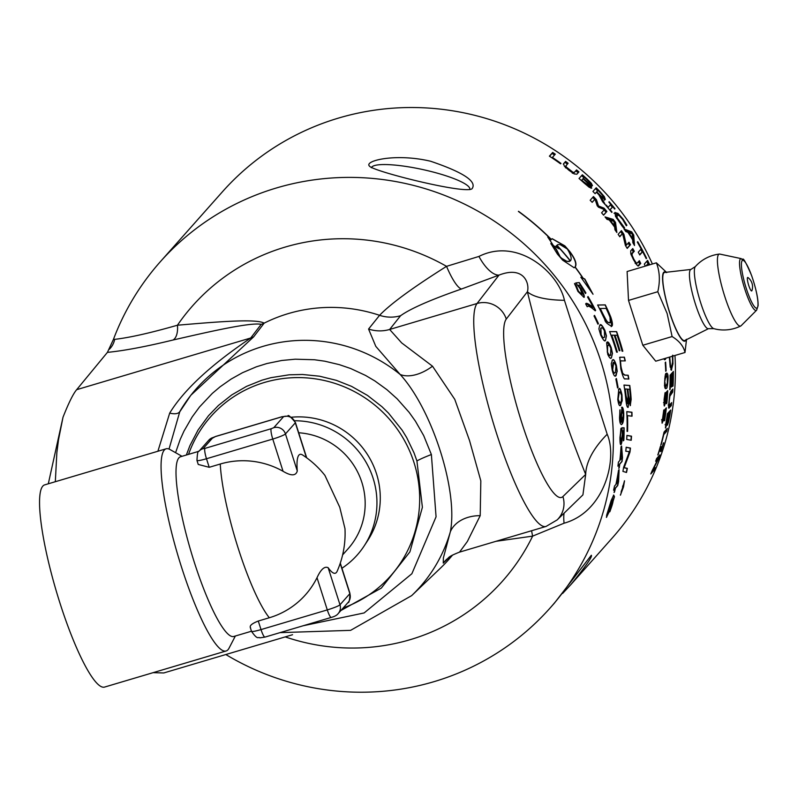 <?xml version="1.0" encoding="UTF-8"?>
<svg xmlns="http://www.w3.org/2000/svg" width="798" height="798" viewBox="0 0 798 798"><rect width="100%" height="100%" fill="white"/><g stroke="black" fill="none" stroke-linecap="round" stroke-linejoin="round"><path stroke-width="1.2" d="M619.178 341.404A260.687 254.801 -138.4 0 0 617.123 335.25L614.969 335.2A260.687 254.801 41.6 0 1 617.642 343.13A260.687 254.801 41.6 0 1 619.926 350.701L619.188 350.691A260.687 254.801 -138.4 0 0 617.083 343.768A260.687 254.801 -138.4 0 0 614.181 335.2L611.757 335.16A260.687 254.801 41.6 0 1 615.368 345.694A260.687 254.801 41.6 0 1 617.343 352.187L616.585 352.147A260.687 254.801 -138.4 0 0 614.809 346.322A260.687 254.801 -138.4 0 0 609.602 331.569L616.635 331.629A260.687 254.801 41.6 0 1 619.737 340.776A260.687 254.801 41.6 0 1 622.829 351.21L622.091 351.19A260.687 254.801 -138.4 0 0 619.178 341.404M225.824 654.53A260.687 254.801 -138.4 0 0 550.191 607.896A260.687 254.801 -138.4 0 0 601.054 361.813A260.687 254.801 -138.4 0 0 407.13 183.879A260.687 254.801 -138.4 0 0 160.338 261.714A260.687 254.801 -138.4 0 0 113.416 339.439L107.421 352.367L76.658 389.683C73.217 393.723 68.658 402.92 63.002 417.254L48.309 483.788M153.136 672.654L163.75 672.963L292.557 634.719M606.63 342.761C607.527 340.726 609.074 342.402 611.268 347.788L612.465 353.414L611.477 357.574C610.819 359.28 609.562 358.192 607.717 354.312L606.63 342.761L607.368 342.252M674.968 355.479A260.687 254.801 41.6 0 1 612.236 538.022L570.829 584.655M160.338 261.714L222.383 191.839A260.687 254.801 41.6 0 1 652.405 264.008M607.258 342.292L611.049 347.848L612.246 353.484L611.477 357.574L610.759 358.083M664.195 405.853L664.096 399.459L665.063 392.686A260.687 254.801 41.6 0 1 665.053 392.915L664.874 402.761L666.031 392.506L667.726 390.601A260.687 254.801 41.6 0 1 666.849 403.239L666.46 403.678A260.687 254.801 -138.4 0 0 667.188 394.013L666.31 394.99L665.602 402.631L664.375 406.022M663.956 402.142L664.874 402.761M666.4 385.045L665.073 388.237L666.23 388.297C664.953 389.095 664.415 387.279 664.624 382.841C664.943 375.948 665.472 372.836 666.23 373.514C667.617 372.776 668.225 374.601 668.046 378.99C667.567 385.953 666.958 389.055 666.23 388.297L665.562 388.716M666.23 373.514L666.909 373.085M630.49 244.717L627.208 248.417A260.687 254.801 -138.4 0 0 625.393 245.435L622.61 233.555L619.767 236.747A260.687 254.801 -138.4 0 0 618.141 234.343L621.423 230.642A260.687 254.801 41.6 0 1 623.906 234.303L626.38 245.166L628.984 242.233A260.687 254.801 41.6 0 1 630.49 244.717L627.009 248.098M606.989 219.35A260.687 254.801 -138.4 0 0 605.014 216.906L613.203 219.38A260.687 254.801 41.6 0 1 615.527 222.433L616.864 232.527A260.687 254.801 -138.4 0 0 614.969 229.854A2734.247 945.46 -39.9 0 0 614.64 227.101A260.687 254.801 -138.4 0 0 609.233 219.989A2734.247 727.836 145.4 0 0 606.989 219.35M654.101 470.241L650.809 473.942A260.687 254.801 -138.4 0 0 652.106 470.77L658.51 458.072L655.677 461.254A260.687 254.801 -138.4 0 0 656.614 458.571L659.896 454.87A260.687 254.801 41.6 0 1 658.46 458.96L652.574 470.531L655.178 467.608A260.687 254.801 41.6 0 1 654.101 470.241L653.183 469.842M661.193 444.566L660.804 445.005A260.687 254.801 -138.4 0 0 664.046 432.067L667.327 428.366A260.687 254.801 41.6 0 1 666.649 431.349L663.746 434.611A260.687 254.801 41.6 0 1 661.193 444.566L660.944 444.496M668.614 407.868L669.253 407.968L668.525 406.91L669.692 394.671L670.839 391.339L672.894 389.035A260.687 254.801 41.6 0 1 672.684 392.097L669.891 396.137L669.253 400.706L669.073 404.686L669.622 404.935L671.677 402.611A260.687 254.801 41.6 0 1 671.308 405.653L668.844 408.217M668.584 404.616L669.622 404.935M639.747 254.961A260.687 254.801 -138.4 0 0 638.27 252.218L641.173 248.956A260.687 254.801 -138.4 0 0 637.323 242.123L637.712 241.684A260.687 254.801 41.6 0 1 646.589 258.243L646.2 258.682A260.687 254.801 -138.4 0 0 642.639 251.699L639.747 254.961M625.802 231.58A260.687 254.801 -138.4 0 0 624.046 228.976L631.687 231.839A260.687 254.801 41.6 0 1 633.732 235.081L634.51 245.535A260.687 254.801 -138.4 0 0 632.844 242.712A2734.247 991.675 -35 0 0 632.674 239.859A260.687 254.801 -138.4 0 0 627.896 232.318A2734.247 681.133 150.2 0 0 625.802 231.58M612.046 212.029L611.717 212.398A260.687 254.801 -138.4 0 0 605.901 205.435L606.231 205.056A260.687 254.801 41.6 0 1 608.176 207.33L610.789 204.378A260.687 254.801 -138.4 0 0 608.854 202.113L609.183 201.734A260.687 254.801 41.6 0 1 614.999 208.697L614.66 209.076A260.687 254.801 -138.4 0 0 612.784 206.772L610.161 209.714A260.687 254.801 41.6 0 1 612.046 212.029L611.657 212.338M605.293 199.49L601.143 196.907L605.273 204.717A260.687 254.801 -138.4 0 0 602.6 201.695L598.889 194.782A260.687 254.801 -138.4 0 0 596.415 192.208L595.109 193.675A260.687 254.801 -138.4 0 0 592.924 191.46L596.206 187.759A260.687 254.801 41.6 0 1 600.425 192.079L604.315 196.637L605.333 199.46M566.061 165.585L566.201 166.942L573.044 172.338L574.48 172.238L576.545 169.914A260.687 254.801 41.6 0 1 578.939 171.909L576.884 174.213L574.161 173.904L568.994 170.323L564.366 166.193L563.568 163.73L565.612 161.415A260.687 254.801 41.6 0 1 568.116 163.281L565.323 166.573L565.513 167.859M560.974 163.4L560.585 163.839A260.687 254.801 -138.4 0 0 549.393 156.159L552.685 152.458A260.687 254.801 41.6 0 1 555.278 154.174L552.386 157.435A260.687 254.801 41.6 0 1 560.974 163.4M589.393 184.178L591.717 188.158L589.243 187.291L584.056 182.981A260.687 254.801 -138.4 0 0 579.039 178.503L582.331 174.802A260.687 254.801 41.6 0 1 586.969 178.932L591.338 183.271L592.475 185.645L589.403 184.158L588.984 184.607L589.403 184.158M614.929 212.527L617.981 213.415L622.999 218.991L626.899 225.206L626.37 225.804A260.687 254.801 -138.4 0 0 626.231 225.595L622.61 219.4L619.188 215.62L616.924 215.081L617.243 217.924L624.445 227.63A260.687 254.801 41.6 0 1 624.575 227.819L624.046 228.408L622.091 226.063L615.467 216.268L615.059 212.408M616.246 215.6L617.034 214.981L615.777 216.896M645.303 266.113A260.687 254.801 -138.4 0 0 644.335 264.068L647.617 260.367A260.687 254.801 41.6 0 1 649.702 264.806M649.183 264.966A260.687 254.801 -138.4 0 0 648.555 263.609L647.657 264.627A260.687 254.801 41.6 0 1 647.986 265.325M647.457 265.475A260.687 254.801 -138.4 0 0 647.268 265.066L646.699 265.704M672.774 355.18L672.953 363.758L671.377 370.192M671.068 370.003L671.697 370.003L670.19 366.831L669.492 358.94A260.687 254.801 -138.4 0 0 669.362 357.145M669.781 389.643A260.687 254.801 -138.4 0 0 670.101 375.19L673.392 371.489A260.687 254.801 41.6 0 1 673.063 385.943L672.674 386.382A260.687 254.801 -138.4 0 0 673.003 375L672.096 376.018A260.687 254.801 41.6 0 1 671.816 386.631L671.427 387.07A260.687 254.801 -138.4 0 0 671.707 376.457L670.49 377.823A260.687 254.801 41.6 0 1 670.17 389.215L669.781 389.643M665.412 427.898L666.38 420.237A260.687 254.801 -138.4 0 0 667.417 413.713L670.709 410.012A260.687 254.801 41.6 0 1 669.751 416.047L668.525 422.142L667.447 425.174L667.377 422.79L665.512 428.067M658.141 454.601L657.801 454.98A260.687 254.801 -138.4 0 0 660.395 446.461L660.734 446.082A260.687 254.801 41.6 0 1 659.916 448.885L662.53 445.942A260.687 254.801 -138.4 0 0 663.347 443.129L663.677 442.76A260.687 254.801 41.6 0 1 661.083 451.279L660.754 451.658A260.687 254.801 -138.4 0 0 661.642 448.865L659.018 451.808A260.687 254.801 41.6 0 1 658.141 454.601L657.941 454.531M606.879 211.49L603.597 215.191A260.687 254.801 -138.4 0 0 601.592 212.817L604.425 209.625A1574.993 586.949 144.1 0 0 598.48 207.191A260.687 254.801 -138.4 0 0 597.203 205.774A1599.82 661.851 -48.2 0 0 595.009 199.171L592.186 202.353A260.687 254.801 -138.4 0 0 590.171 200.258L593.463 196.557A260.687 254.801 41.6 0 1 596.395 199.64A1557.696 654.021 132 0 1 598.52 206.004A1646.194 600.196 -36.2 0 1 604.086 208.188A260.687 254.801 41.6 0 1 606.879 211.49L603.478 215.051M638.121 266.033L638.689 265.754L636.684 264.886L633.502 259.709L630.809 253.924L630.699 250.861L632.754 248.547A260.687 254.801 41.6 0 1 634.29 251.25L632.235 253.555L632.066 255.18L633.881 259.29L636.176 262.841L637.283 263.001L639.348 260.677A260.687 254.801 41.6 0 1 640.744 263.45L638.42 265.963M635.487 263.18L637.283 263.001M666.14 358.103L664.764 359.818L663.866 358.781M666.13 370.831L665.731 371.279A260.687 254.801 -138.4 0 0 665.233 362.531L665.632 362.083A260.687 254.801 41.6 0 1 666.13 370.831L665.712 370.841M662.001 422.99L663.766 409.973A260.687 254.801 41.6 0 1 663.746 410.192L662.859 419.957L664.674 409.783L666.36 407.868A260.687 254.801 41.6 0 1 664.634 420.406L664.245 420.835A260.687 254.801 -138.4 0 0 665.622 411.259L664.754 412.247L663.537 419.818L662.15 423.179M662.071 419.319L662.859 419.957M554.381 603.168L591.328 555.258C592.665 556.415 585.822 566.231 570.789 584.685L562.63 593.443M430.611 161.246C463.568 172.428 477.364 181.605 471.997 188.777C465.244 194.453 372.307 171.201 369.384 166.024C364.088 160.797 395.569 152.957 430.611 161.246M620.525 495.069L624.505 480.765L623.517 486.9L620.415 495.159M619.827 460.496A260.687 254.801 -138.4 0 0 621.024 446.73L621.602 446.082L622.5 457.643A260.687 254.801 41.6 0 1 622.021 461.523L619.767 464.057A260.687 254.801 41.6 0 1 619.248 467.837L618.809 468.336A260.687 254.801 -138.4 0 0 619.328 464.556L617.921 466.152A260.687 254.801 -138.4 0 0 618.41 462.092L619.827 460.496M618.52 470.261L619.098 469.613L618.58 481.593A260.687 254.801 41.6 0 1 617.702 485.593L615.448 488.137A260.687 254.801 41.6 0 1 614.52 492.027L614.071 492.526A260.687 254.801 -138.4 0 0 614.999 488.635L613.592 490.221A260.687 254.801 -138.4 0 0 614.52 486.032L615.926 484.446A260.687 254.801 -138.4 0 0 618.52 470.261M622.53 430.691L622.5 435.199C622.091 441.304 621.552 444.416 620.894 444.526L621.123 444.456C620.325 445.404 619.936 443.08 619.956 437.504L621.113 428.217L620.365 436.985L621.233 441.214L622.3 434.78L621.981 427.768L624.116 427.808A260.687 254.801 41.6 0 1 623.846 440.267L623.368 440.805A260.687 254.801 -138.4 0 0 623.627 430.77L622.53 430.691L622.729 435.129L620.894 444.626M621.792 407.289C622.779 406.83 623.438 408.875 623.747 413.414C623.817 419.299 623.278 422.85 622.121 424.077C620.535 425.135 619.677 423.04 619.527 417.773L620.046 409.733L619.946 417.344C620.635 421.823 621.223 423.169 621.712 421.384L620.984 416.097L622.061 407.1M621.213 421.673L621.712 421.384M621.562 407.359L623.517 413.484L622.121 424.077L621.403 424.616M618.52 389.504C619.477 387.359 620.555 389.175 621.762 394.94L621.981 400.865L620.794 405.075C619.587 406.79 618.59 404.955 617.782 399.579L618.739 389.444C619.527 387.08 620.615 388.895 621.981 394.87L622.211 400.796L620.116 405.574M618.739 389.444L619.428 388.935M612.086 360.487C613.453 358.91 614.819 360.636 616.186 365.664L617.014 371.409L616.096 375.549C614.939 377.274 613.642 375.529 612.216 370.302L611.258 363.758L612.305 360.427C613.333 358.442 614.699 360.167 616.405 365.604L617.233 371.339L615.388 376.058M612.305 360.427L613.024 359.918M615.866 379.09L616.375 378.511A260.687 254.801 41.6 0 1 618.061 387.389L617.552 387.968A260.687 254.801 -138.4 0 0 615.866 379.09M600.335 324.995L602.51 326.362L604.645 330.412L606.211 335.928L605.612 339.978C605.054 342.202 603.408 340.566 600.665 335.04L598.889 328.866L599.697 325.474C600.425 323.399 602.141 325.015 604.864 330.342L606.43 335.868L605.612 339.978L604.874 340.487M599.697 325.474L600.445 324.966M594.53 315.39A260.687 254.801 41.6 0 1 598.43 323.609L597.921 324.178A260.687 254.801 -138.4 0 0 594.021 315.958L594.53 315.39M597.652 305.075L605.064 304.946A260.457 254.582 41.6 0 1 608.794 312.876L610.53 317.025L611.727 326.252C607.278 324.138 604.944 321.853 604.734 319.409L602.261 314.392A260.687 254.801 -138.4 0 0 597.622 305.006L605.293 304.876A260.687 254.801 41.6 0 1 609.014 312.806L610.749 316.956C612.605 322.442 612.934 325.544 611.727 326.252L611.178 326.621M585.722 304.068C585.782 302.412 588.335 303.559 593.373 307.509A260.687 254.801 -138.4 0 0 587.577 297.085L588.056 296.537A260.687 254.801 41.6 0 1 595.627 310.372L595.238 310.821C590.69 306.731 588.016 305.375 587.228 306.761A260.687 254.801 -138.4 0 0 585.722 304.068L586.241 303.769M550.57 238.911A260.687 254.801 -138.4 0 0 518.401 211.45L518.52 211.31A260.687 254.801 41.6 0 1 550.69 238.772L550.57 238.911M578.291 285.255L580.904 288.976C584.126 295.619 585.034 298.292 583.627 297.016L577.922 291.41L574.61 283.45L576.475 286.073L578.311 290.901C580.804 294.193 582.091 295.31 582.151 294.253L580.226 288.706L575.787 282.921L579.258 282.552A260.687 254.801 41.6 0 1 585.922 292.956L585.433 293.494A260.687 254.801 -138.4 0 0 580.126 285.105L578.291 285.255L581.134 288.916C583.907 293.903 584.814 296.587 583.857 296.946L583.567 297.135M547.757 237.026A260.687 254.801 41.6 0 1 550.74 239.979L552.186 238.692L564.844 245.864A260.687 254.801 41.6 0 1 570.051 251.889C575.378 259.141 577.084 264.188 575.188 267.021A260.687 254.801 41.6 0 1 583.208 278.283L584.814 279.001L593.034 294.253L580.864 277.245L582.889 278.143A260.687 254.801 -138.4 0 0 575.069 267.16L574.121 267.729L562.68 260.198A260.687 254.801 -138.4 0 0 557.473 254.173L550.849 243.48A260.687 254.801 41.6 0 1 556.435 249.395L560.256 257.016L561.862 258.412L567.179 261.495L570.301 260.996A260.687 254.801 -138.4 0 0 557.134 245.724L557.253 245.584A260.687 254.801 41.6 0 1 570.42 260.856C572.036 259.011 571.009 255.061 567.338 249.026L560.146 244.627L557.782 244.607L556.405 245.874A260.687 254.801 41.6 0 1 559.129 248.836L553.473 245.654L547.757 237.026M625.792 451.229A260.687 254.801 -138.4 0 0 626.171 447.229L630.46 448.077A260.687 254.801 41.6 0 1 629.971 452.137L624.166 467.678L627.358 468.346A260.687 254.801 41.6 0 1 626.52 472.486L622.909 471.379A260.687 254.801 -138.4 0 0 623.637 467.219L629.393 451.648L625.792 451.229M629.143 451.718L628.355 451.758M626.719 439.459A260.687 254.801 -138.4 0 0 626.919 435.399L631.517 436.187A260.687 254.801 41.6 0 1 631.218 440.277L626.719 439.459M623.009 373.604L624.904 375.07L628.206 375.26A260.687 254.801 41.6 0 1 628.844 379.07L625.373 378.831C624.315 379.968 622.799 376.666 620.814 368.915L619.797 357.295L624.385 357.155A260.687 254.801 41.6 0 1 625.283 360.886L620.724 360.905C620.186 360.816 620.385 363.23 621.323 368.137L622.789 373.664L624.684 375.14L627.986 375.319A260.457 254.582 41.6 0 1 628.605 379.05M619.797 357.295L624.156 357.215A260.457 254.582 41.6 0 1 625.043 360.876M621.393 360.726L620.495 360.975L621.103 368.207L622.789 373.664M627.048 431.339A260.687 254.801 -138.4 0 0 626.769 411.618L631.946 412.237A260.687 254.801 41.6 0 1 632.026 416.207L627.527 415.628A260.687 254.801 41.6 0 1 627.587 431.409L627.048 431.339M623.996 385.125L629.552 385.534A260.457 254.582 41.6 0 1 630.59 394.491L630.41 405.524L628.854 401.434L628.176 407.339C627.188 407.888 626.39 405.095 625.782 398.97A260.687 254.801 -138.4 0 0 623.976 385.045L629.782 385.474A260.687 254.801 41.6 0 1 630.819 394.421L631.168 399.409L630.221 405.663M628.854 401.434L627.986 407.479M612.864 499.059L608.615 512.486L606.56 517.264L606.64 515.239L611.218 500.406L613.712 495.059L614.46 496.735L609.852 511.767A260.687 254.801 -138.4 0 0 609.921 511.578L611.448 507.219C612.954 502.85 613.472 500.107 613.014 499.009L608.894 512.406L606.39 517.393M664.385 402.84L663.976 404.616M667.188 394.013L666.001 393.953M666.5 391.988A259.52 253.664 41.6 0 1 666.39 393.943M664.993 382.432L665.313 385.454L666.31 385.145L667.318 383.17L667.318 376.337L666.3 376.656L665.323 378.561L664.624 382.422M664.674 385.424L666.31 385.145M666.15 376.327L664.963 376.856M667.318 376.337L665.143 376.656M666.25 373.474L666.789 376.137M628.186 243.131A259.52 253.664 41.6 0 1 629.502 245.295M620.635 231.53A259.52 253.664 41.6 0 1 622.201 233.824M622.61 233.555L619.597 236.487M625.532 245.674L626.38 245.166M622.949 234.921L623.906 234.303M614.061 226.313L614.5 225.994A2672.861 925.8 -40.8 0 0 613.881 221.345A2698.317 716.135 146.2 0 0 610.131 220.238A260.687 254.801 41.6 0 1 614.5 225.994M614.011 222.333A259.52 253.664 41.6 0 1 614.6 223.111L615.627 230.772M606.051 218.183L612.295 220.078A259.52 253.664 41.6 0 1 613.083 221.116M614.6 223.111L615.527 222.433M612.295 220.078L613.203 219.38M657.871 457.144A259.52 253.664 41.6 0 1 657.652 457.753M658.51 458.072L657.412 457.663L656.614 458.571M665.722 430.182A259.52 253.664 41.6 0 1 665.512 431.06L663.846 432.945M665.512 431.06L666.649 431.349M670.32 404.137A259.52 253.664 41.6 0 1 670.15 405.484L668.544 407.299M671.637 390.451A259.52 253.664 41.6 0 1 671.527 391.978L669.851 393.863M670.15 405.484L671.308 405.653M671.527 391.978L672.684 392.097M642.639 251.699L639.537 254.562M640.754 249.435A259.52 253.664 41.6 0 1 642.101 251.969M632.136 238.991L632.595 238.712A2672.861 971.096 -35.8 0 0 632.225 233.894A2698.317 670.23 151 0 0 628.734 232.607A260.687 254.801 41.6 0 1 632.595 238.712M632.315 234.971A259.52 253.664 41.6 0 1 632.754 235.669L633.343 243.55M624.934 230.283L630.719 232.447A259.52 253.664 41.6 0 1 631.457 233.605M632.754 235.669L633.732 235.081M630.719 232.447L631.687 231.839M612.784 206.772L609.712 209.954M610.35 204.867A259.52 253.664 41.6 0 1 612.275 207.181M602.241 197.884L603.098 197.106M601.742 196.657L603.138 197.076L602.6 195.47L600.166 192.627A260.687 254.801 -138.4 0 0 598.011 190.403L596.774 191.789A260.687 254.801 41.6 0 1 598.68 193.764L601.742 196.657L601.303 197.056M596.774 191.789L598.011 190.403M599.887 196.597L600.724 197.296M603.188 197.016L604.515 200.178M595.448 188.617A259.52 253.664 41.6 0 1 597.602 190.802M596.415 192.208L595.049 193.615M600.415 197.575L601.143 196.907M572.326 173.226L573.752 173.126L575.817 170.802A259.52 253.664 41.6 0 1 578.171 172.757M563.348 164.129L564.944 162.343A259.52 253.664 41.6 0 1 567.348 164.139M575.817 170.802L576.545 169.914M564.944 162.343L565.612 161.415M549.543 156.258L552.066 153.425A259.52 253.664 41.6 0 1 554.51 155.041M552.066 153.425L552.685 152.458M588.695 183.041L590.071 183.46L589.552 182.253L586.51 179.271A260.687 254.801 -138.4 0 0 584.296 177.276L583.338 178.363A260.687 254.801 41.6 0 1 585.961 180.727L588.695 183.041L588.156 183.62M589.413 184.168L590.071 183.46M583.338 178.363L584.296 177.276M588.535 186.782L589.383 185.904L588.515 184.029L585.592 181.136A260.687 254.801 -138.4 0 0 582.969 178.772L581.752 180.139A260.687 254.801 41.6 0 1 583.637 181.824L589.383 185.904L590.949 188.208M581.752 180.139L582.969 178.772M590.031 183.51L591.677 186.463M579.049 178.513L581.582 175.67A259.52 253.664 41.6 0 1 583.907 177.715M590.54 184.099L591.338 183.271M581.582 175.67L582.331 174.802M614.021 213.236L618.011 214.931M623.926 228.258L624.575 227.819M623.777 228.078L624.445 227.63M622.24 226.253L622.759 225.894M626.25 225.635L626.899 225.206M624.804 222.782L625.313 222.433M647.268 265.066L645.841 265.953M648.555 263.609L646.609 265.096A259.52 253.664 41.6 0 1 646.709 265.315M646.789 261.295A259.52 253.664 41.6 0 1 647.996 263.859M646.609 265.096L647.657 264.627M669.941 364.756L671.627 366.791L672.554 362.083L672.405 355.758M670.14 367L671.627 366.791M669.761 357.025A260.687 254.801 41.6 0 1 669.871 358.601L670.45 364.746M671.497 366.91L670.829 369.554M671.707 376.457L670.111 376.915M673.003 375L671.836 374.97L670.938 375.978A259.52 253.664 41.6 0 1 670.938 376.427M672.235 372.786A259.52 253.664 41.6 0 1 672.225 374.98M670.938 375.978L672.096 376.018M667.447 421.244L668.016 422.112L669.392 416.356A260.687 254.801 -138.4 0 0 669.871 413.454L668.914 414.541A260.687 254.801 41.6 0 1 668.345 417.972L668.016 422.112M668.914 414.541L667.766 414.332L668.724 413.254L669.871 413.454M666.15 423.758L666.31 424.855L667.178 422.441L667.976 418.381A260.687 254.801 -138.4 0 0 668.544 414.95L667.327 416.317A260.687 254.801 41.6 0 1 666.929 418.77L665.801 423.688M665.043 424.686L666.31 424.855M667.238 414.93L668.544 414.95M667.337 422.082L667.168 422.75M669.293 411.608A259.52 253.664 41.6 0 1 669.023 413.304M661.642 448.865L660.525 448.506L659.437 449.733M661.013 447.648A259.52 253.664 41.6 0 1 660.724 448.566M598.32 207.011A1651.262 599.587 -36.2 0 1 603.208 208.936A259.52 253.664 41.6 0 1 603.468 209.226M604.106 209.974A259.52 253.664 41.6 0 1 606.001 212.218M595.368 200.218A259.52 253.664 41.6 0 1 595.557 200.418A1562.354 653.672 132 0 1 597.423 206.014M592.695 197.415A259.52 253.664 41.6 0 1 594.68 199.48M595.009 199.171L592.116 202.283M603.208 208.936L604.086 208.188M597.902 206.552L598.52 206.004M595.557 200.418L596.395 199.64M638.53 261.594A259.52 253.664 41.6 0 1 639.707 263.939L637.891 265.983M635.148 263.35L636.255 263.5M631.946 249.455A259.52 253.664 41.6 0 1 633.283 251.799L631.009 254.482M639.707 263.939L640.744 263.45M633.283 251.799L634.29 251.25M664.874 358.482L664.235 359.519M662.29 419.997L661.911 421.374M665.013 409.394A259.52 253.664 41.6 0 1 664.804 411.14M664.544 411.1L665.622 411.259M613.453 495.139L614.201 496.815L609.991 511.388M612.625 499.458L610.62 503.259L608.136 512.685L612.625 499.458L610.36 503.329L607.857 512.765M623.048 486.311L622.58 486.84A260.687 254.801 -138.4 0 0 622.879 485.723L623.896 484.576A260.687 254.801 41.6 0 1 622.879 488.276L621.123 492.007A260.687 254.801 -138.4 0 0 621.512 490.67L622.649 487.768A260.687 254.801 -138.4 0 0 623.048 486.311L622.669 486.521M623.547 484.965A260.457 254.582 41.6 0 1 623.298 485.902M622.201 489.683L622.001 490.231M622.48 489.573L622.789 488.276A260.687 254.801 -138.4 0 0 623.457 485.852L622.919 486.231A260.457 254.582 41.6 0 1 622.889 486.361M623.457 485.852L623.188 486.162A260.687 254.801 41.6 0 1 622.52 488.566L622.33 489.613M627.836 389.135A260.687 254.801 41.6 0 1 628.525 394.97L629.283 400.646L630.141 401.883L630.29 395.429A260.687 254.801 -138.4 0 0 629.622 389.284L627.617 389.205A260.457 254.582 41.6 0 1 628.295 395.04L629.053 400.716L629.911 401.953M625.203 388.915A260.687 254.801 41.6 0 1 626.041 395.459L627.896 403.319L628.046 396.416A260.687 254.801 -138.4 0 0 627.188 389.065L624.984 388.985A260.457 254.582 41.6 0 1 625.812 395.529L626.211 398.97C626.909 403.12 627.398 404.596 627.667 403.379M626.769 411.718L631.717 412.297A260.457 254.582 41.6 0 1 631.797 416.177M627.527 415.628L627.298 415.698A260.457 254.582 41.6 0 1 627.358 431.379M619.577 357.354L620.674 357.125M621.163 360.786L620.495 360.975M626.909 435.509L631.278 436.257A260.457 254.582 41.6 0 1 630.989 440.227M611.757 335.16L611.537 335.23A260.457 254.582 41.6 0 1 617.103 352.167M614.969 335.2L614.749 335.27A260.457 254.582 41.6 0 1 619.687 350.701M609.632 331.639L616.405 331.699A260.457 254.582 41.6 0 1 622.59 351.2M626.161 447.349L630.221 448.147A260.457 254.582 41.6 0 1 629.732 452.207L623.916 467.748L627.108 468.426A260.457 254.582 41.6 0 1 626.29 472.416M575.069 267.16L574.001 267.759M581.084 277.514L582.889 278.143M582.839 278.163A260.457 254.582 41.6 0 1 582.969 278.352L584.585 279.071L590.809 290.701M567.408 249.126A260.457 254.582 41.6 0 1 569.812 251.959C575.139 259.21 576.854 264.248 574.959 267.091A260.457 254.582 41.6 0 1 575.019 267.17M552.066 238.732L564.605 245.934A260.457 254.582 41.6 0 1 567.258 248.956M548.316 237.894A260.457 254.582 41.6 0 1 550.49 240.048L550.74 239.979M557.732 244.627L556.156 245.944A260.457 254.582 41.6 0 1 558.4 248.378M560.096 257.156L565.403 260.976L569.223 261.604M550.999 243.969A260.457 254.582 41.6 0 1 556.196 249.475L560.006 257.086M574.53 283.729L578.081 290.971L581.922 294.312M585.922 292.956L585.373 293.385M579.258 282.552L579.029 282.622A260.457 254.582 41.6 0 1 585.692 293.026M575.807 282.961L579.029 282.622M593.373 307.509L586.131 303.809M587.897 296.716A260.457 254.582 41.6 0 1 595.408 310.442L595.148 310.731M600.256 308.457A260.687 254.801 41.6 0 1 602.281 312.616C609.064 326.123 607.757 321.744 610.3 322.601L609.991 317.185L608.275 313.045A260.687 254.801 -138.4 0 0 606.121 308.397L600.036 308.527A260.457 254.582 41.6 0 1 602.051 312.676C608.375 325.404 606.181 319.679 607.986 322.422L610.071 322.661M610.3 322.601L609.682 322.961M594.36 315.569A260.457 254.582 41.6 0 1 598.211 323.669L597.862 324.058M611.258 357.644L610.65 358.112M608.335 345.055L607.418 345.674L607.288 352.167L608.525 354.811L609.712 355.3M610.61 354.691L610.819 348.147L609.323 345.265L607.637 345.604L607.507 352.108C609.343 355.748 610.38 356.606 610.61 354.691L609.602 355.339M605.383 340.038L604.754 340.517M601.622 327.709L600.685 328.327L600.894 334.721L602.44 337.414L603.617 337.763M600.914 328.257L601.113 334.661L602.58 337.255L603.727 337.744L604.535 337.145L604.405 330.701L602.51 327.779L600.685 328.327M616.186 378.731A260.457 254.582 41.6 0 1 617.832 387.459L617.522 387.808M615.866 375.619L615.278 376.077M613.782 362.781L612.884 363.389L612.425 369.993L613.562 372.856L614.54 373.205M613.672 362.811L612.645 369.923L613.782 372.796L615.428 372.606L615.966 365.963C614.32 362.242 613.373 361.364 613.103 363.329L612.884 363.389M620.565 405.145L620.006 405.603M619.856 391.908L618.989 392.506L617.991 399.259C619.178 403.249 619.926 404.197 620.245 402.102M619.717 402.601L620.475 402.032C621.143 403.14 621.502 400.875 621.552 395.229L619.976 391.868L619.208 392.446L618.211 399.2L619.607 402.631M622.63 420.007L623.348 414.232L622.031 410.372L621.472 416.267L622.32 420.157M622.111 410.302L621.243 416.337L622.4 420.077M621.891 424.137L621.293 424.636M619.856 410.192L619.717 417.414C620.445 421.992 621.034 423.339 621.482 421.454M621.981 427.848L623.876 427.878A260.457 254.582 41.6 0 1 623.607 440.336L623.368 440.606M620.884 428.686L620.136 437.055L620.994 441.284M618.849 469.892L618.33 481.663A260.457 254.582 41.6 0 1 617.443 485.673L615.188 488.206A260.457 254.582 41.6 0 1 614.26 492.107L614.141 492.226M614.999 488.635L613.652 489.932M618.42 473.124L618.171 473.194A260.457 254.582 41.6 0 1 616.116 484.017L617.971 482.142L618.42 473.124A260.687 254.801 41.6 0 1 616.365 483.947M621.383 446.331L622.26 457.713A260.457 254.582 41.6 0 1 621.782 461.593L619.527 464.137A260.457 254.582 41.6 0 1 619.009 467.907L618.839 468.087M619.328 464.556L617.951 465.912M621.243 449.503L621.004 449.573A260.457 254.582 41.6 0 1 620.026 460.077L621.871 458.192L621.243 449.503A260.687 254.801 41.6 0 1 620.265 459.997M623.388 487.049L624.226 481.872L620.874 493.942L623.388 487.049M620.934 493.862L620.335 495.049M624.455 480.835L624.405 481.912M294.652 420.755A81.286 79.451 41.6 0 1 366.651 463.329A81.286 79.451 41.6 0 1 364.197 545.882A81.286 79.451 41.6 0 1 341.933 568.256M291.18 417.254A80.339 78.523 41.6 0 1 368.117 455.578A80.339 78.523 41.6 0 1 367.679 540.555L364.197 545.882M250.602 627.876C249.166 625.901 251.719 623.617 258.283 621.034L269.325 617.752A81.177 79.341 -138.4 0 0 317.015 577.692C320.856 569.323 324.577 566.001 328.158 567.707A61.995 11.192 73.5 0 0 337.145 571.268A93.735 93.735 0 0 0 344.975 528.645L339.749 507.239L324.926 475.409A93.735 93.735 0 0 0 302.622 455.01A61.995 11.192 73.5 0 0 297.285 470.99C295.849 475.997 291.11 476.097 283.051 471.279A81.177 79.341 -138.4 0 0 220.268 464.017L209.216 467.299L198.243 464.446L196.966 460.456A11.721 1.287 -17.7 0 0 206.483 458.74L272.766 439.06A11.721 1.287 -17.7 0 0 285.455 433.922L295.32 422.82A9.377 9.157 -138.4 0 0 283.649 416.576L273.784 427.678A9.377 9.157 41.6 0 1 285.455 433.922L297.285 470.99M198.951 451.269L180.498 456.755A93.735 16.918 73.5 0 0 190.961 551.428A93.735 16.918 73.5 0 0 233.864 636.455L251.47 631.228M342.611 554.919L348.137 548.695A70.294 68.708 -138.4 0 0 359.529 476.087A70.294 68.708 -138.4 0 0 298.691 432.765M181.994 456.306L169.974 449.523A105.446 19.032 73.5 0 0 166.114 448.805L44.598 484.895A105.446 19.032 73.5 0 0 56.369 591.398A105.446 19.032 73.5 0 0 104.638 687.058L226.153 650.969A105.446 19.032 73.5 0 0 228.996 648.255L235.36 636.016M166.114 448.805A105.446 19.032 73.5 0 0 177.884 555.308A105.446 19.032 73.5 0 0 226.153 650.969M371.409 167.75A50.384 9.327 -167.7 0 1 427.658 170.672A50.384 9.327 -167.7 0 1 469.813 189.385A50.384 9.327 -167.7 0 1 469.753 189.605M188.528 454.371A120.119 117.416 41.6 0 1 383.678 413.085A120.119 117.416 41.6 0 1 343.21 607.936M531.608 530.72A35.152 7.87 -108.7 0 0 532.635 536.126L564.066 523.209C605.293 511.747 617.642 457.992 607.188 434.252L564.435 300.307C558.41 272.367 517.603 236.996 478.93 256.437L446.541 266.342C412.736 287.649 390.421 303.978 379.589 315.32L368.566 329.035L375.798 346.362L400.147 374.452C432.237 409.404 458.351 491.159 450.351 531.757L443.359 557.992L443.269 563.099L450.232 556.485M446.79 559.189C449.474 557.672 446.451 557.293 459.548 552.106L467.349 541.513L480.206 515.658L480.825 480.865L469.533 440.556L454.76 399.339L432.506 366.192L401.673 342.911L389.643 329.464L400.586 315.719A35.152 34.244 38.5 0 1 379.589 315.32A152.717 149.276 -138.4 0 0 264.168 323.14C255.839 318.432 215.001 322.023 177.445 325.215C150.463 332.956 129.545 337.664 114.683 339.35A63.581 21.586 130.1 0 1 113.416 339.439M114.683 339.35A18.743 16.688 -93.4 0 1 109.246 349.334M400.586 315.719C410.551 308.577 430.87 299.669 461.553 288.986A35.152 7.82 70.4 0 1 446.541 266.342A207.261 202.592 -138.4 0 0 177.445 325.215A18.743 9.516 -103.6 0 1 173.046 340.008C207.101 332.277 250.033 322.143 261.195 324.317L250.702 338.003C233.435 349.873 190.363 379.279 169.695 413.095L157.894 451.249M461.553 288.986L499.009 275.101A35.152 14.613 68.8 0 1 478.93 256.437M607.188 434.252A111.301 53.416 157.7 0 0 585.682 474.421L562.909 496.546A93.735 16.918 -106.5 0 1 521.673 422.351A93.735 16.918 -106.5 0 1 506.271 319.07A23.431 22.853 -142.3 0 0 477.034 303.509L499.009 275.101C524.406 265.295 529.772 284.038 527.388 291.759C543.298 356.636 562.73 417.524 585.682 474.421L582.919 494.87M564.435 300.307A111.301 30.913 -13.5 0 1 527.388 291.759L506.271 319.07M564.066 523.209A35.152 14.693 70 0 1 564.046 513.214M495.977 541.303L532.635 536.126A207.261 202.592 -138.4 0 1 285.225 636.894M480.206 515.658A35.152 26.174 10.5 0 0 450.351 531.757A149.435 146.064 -138.4 0 1 411.668 595.617L440.296 568.296A152.717 149.276 -138.4 0 0 452.566 555.049M432.506 366.192A35.152 21.037 -40.9 0 1 400.147 374.452A149.435 146.064 -138.4 0 0 188.907 397.813A149.435 146.064 -138.4 0 0 179.859 411.439L169.016 449.065M178.902 413.085L190.802 395.289L253.674 336.816L264.168 323.14A18.743 18.294 37.5 0 1 261.195 324.317M179.62 411.828A18.743 7.96 31.2 0 1 169.695 413.095M55.321 481.703L56.867 452.576L58.543 439.558L63.002 417.254M657.791 291.719L667.128 313.494L672.106 336.556C679.337 340.995 683.637 346.312 685.003 352.497L655.727 361.195L642.819 345.255L628.515 300.417L627.108 271.519L656.385 262.821C659.786 271.589 660.255 281.215 657.791 291.719L628.515 300.417M686.051 339.619A36.1 6.514 -106.5 0 1 669.492 312.218A36.1 6.514 -106.5 0 1 666.121 272.507M685.003 352.497L686.539 339.25M666.729 272.547L656.385 262.821M669.582 312.128A35.521 6.414 -106.5 0 1 664.904 272.417L690.898 269.445A30.893 5.576 -106.5 0 0 695.377 303.928A30.893 5.576 -106.5 0 0 708.484 328.666L685.083 340.357A35.521 6.414 -106.5 0 1 669.582 312.128M756.614 310.203L741.152 325.694A37.526 6.773 -106.5 0 1 740.773 325.973A37.526 6.773 -106.5 0 1 724.624 296.008A37.526 6.773 -106.5 0 1 719.417 254.073A37.526 6.773 -106.5 0 1 719.896 254.103L741.302 258.642C743.546 262.552 740.753 250.333 751.666 275.679C756.165 289.046 758.309 299.05 758.1 305.694L756.614 310.203A27.022 4.878 -106.5 0 1 744.714 288.826A27.022 4.878 -106.5 0 1 741.302 258.642M751.915 290.652A7.032 1.267 -106.5 0 1 748.464 284.567A7.032 1.267 -106.5 0 1 748.035 277.584A11.721 11.721 0 0 1 751.915 290.652M672.106 336.556L642.819 345.255M665.003 402.571L665.602 402.631M664.764 378.561L665.323 378.561M669.761 394.322L670.629 394.402M603.468 197.405L604.315 196.637M573.752 173.126L574.48 172.238M572.555 172.947L573.044 172.338M565.722 167.58L566.201 166.942M565.373 166.503L565.962 165.725M616.615 218.393L617.243 217.924M617.063 214.113L617.981 213.415M672.445 363.768L672.953 363.758M631.437 255.52L632.066 255.18M631.228 254.103L632.235 253.555M664.275 359.469L665.432 359.399M663.008 419.728L663.537 419.818M273.784 427.678L271.25 428.696A9.377 1.696 73.5 0 0 272.766 439.06L283.051 471.279M271.25 428.696L204.966 448.386A9.377 1.696 73.5 0 0 206.483 458.74L209.216 467.299M204.966 448.386L203.091 448.666A9.377 9.157 -138.4 0 0 198.911 451.319L208.767 440.217L215.65 436.436A9.377 1.696 -106.5 0 1 215.849 436.436M203.091 448.666L212.946 437.563A9.377 9.157 -138.4 0 0 208.767 440.217M212.946 437.563L215.48 436.546A9.377 1.696 -106.5 0 1 215.65 436.436L281.933 416.746A9.377 1.696 -106.5 0 1 282.133 416.756M215.48 436.546L281.764 416.855A9.377 1.696 -106.5 0 1 281.933 416.746L287.898 416.097C287.918 414.342 290.432 416.486 295.43 422.541L306.691 457.823M281.764 416.855L283.649 416.576M306.422 457.623L295.32 422.82A11.721 1.287 -17.7 0 0 295.43 422.541M328.158 567.707L339.988 604.774A9.377 9.157 41.6 0 1 338.153 613.622L348.018 602.52A9.377 9.157 -138.4 0 0 349.843 593.672L339.988 604.774A11.721 1.287 162.3 0 1 327.29 609.911L261.016 629.592A11.721 1.287 162.3 0 1 251.49 631.308C258.073 640.814 258.113 636.445 259.789 637.841L264.996 637.093A9.377 1.696 -106.5 0 1 261.016 629.592L258.283 621.034M348.018 602.52C349.025 603.228 349.664 600.186 349.953 593.393A11.721 1.287 162.3 0 1 349.843 593.672L340.187 563.428M265.155 636.984A9.377 1.696 -106.5 0 1 264.996 637.093L331.28 617.413A9.377 1.696 -106.5 0 1 327.29 609.911L317.015 577.692M331.439 617.303A9.377 1.696 -106.5 0 1 331.28 617.413C334.651 616.515 336.946 615.248 338.153 613.622M220.268 464.017A93.735 16.918 73.5 0 0 269.325 617.752M107.421 352.367C123.909 350.771 145.795 346.651 173.046 340.008M253.674 336.816A18.743 18.294 37.5 0 1 250.702 338.003L76.658 389.683M446.75 559.228A35.152 34.384 -133.5 0 0 443.269 563.099M459.548 552.126L546.081 526.431A117.166 21.147 73.5 0 1 494.64 427.369A117.166 21.147 73.5 0 1 477.034 303.509L389.643 329.464A35.152 34.244 38.5 0 1 368.566 329.035M562.909 496.546A23.431 22.943 45.8 0 1 557.144 519.917L582.909 494.89M303.22 625.742L364.127 612.944L411.878 573.732L436.067 516.795L431.379 454.531L423.688 435.588L415.419 421.164L409.145 412.366L397.135 398.81L386.9 389.653L374.861 380.935L365.534 375.429L350.691 368.536L339.359 364.656L324.766 361.195L314.472 359.748L295.19 359.2L281.794 360.477L266.941 363.519L256.367 366.811L242.522 372.696L231.091 379.1L220.088 386.811L212.288 393.414L199.5 406.98L192.178 416.925L183.979 431.12L180.178 439.499L175.58 452.685M186.353 455.01L189.934 445.593L198.094 429.952L208.487 415.738L218.443 405.434L231.779 394.89L246.532 386.372L261.983 380.177L270.861 377.693L289.105 374.811L302.492 374.481L319.609 376.217L336.367 380.347L351.549 386.362L367.479 395.409L381.933 406.691L388.496 413.095L402.142 430.192L406.641 437.504L414.002 452.805L416.925 460.945L422.391 507.309L409.913 551.877L381.304 588.106L340.916 610.51M431.379 454.531A37.496 4.11 -17.7 0 0 416.925 460.945M708.484 328.666L713.781 328.646A32.578 5.885 -106.5 0 1 700.614 302.562A32.578 5.885 -106.5 0 1 695.347 266.572L690.898 269.445M746.18 288.148A24.957 4.509 -106.5 0 1 744.893 261.774A24.957 4.509 -106.5 0 1 757.96 302.701A24.957 4.509 -106.5 0 1 746.18 288.148M554.42 603.128L550.191 607.896M663.527 402.751L664.684 402.87M664.425 385.604L665.582 385.643M665.871 376.137L667.028 376.137M668.125 404.995L669.283 405.155M602.281 197.854L603.128 197.076M589.273 184.308L590.071 183.47M588.575 186.742L589.373 185.914M666.729 421.952L667.866 422.192M636.016 263.689L637.053 263.18M661.522 419.868L662.669 420.067M196.966 460.456C197.296 453.583 197.944 450.541 198.911 451.319M250.223 627.308L251.49 631.308M340.297 563.109L349.953 593.393M546.081 526.431L557.144 519.917M280.028 632.634L350.611 630.35L411.668 595.617M719.417 254.073A38.075 38.075 0 0 0 695.347 266.572M713.781 328.646A38.075 38.075 0 0 0 740.773 325.973"/></g></svg>
